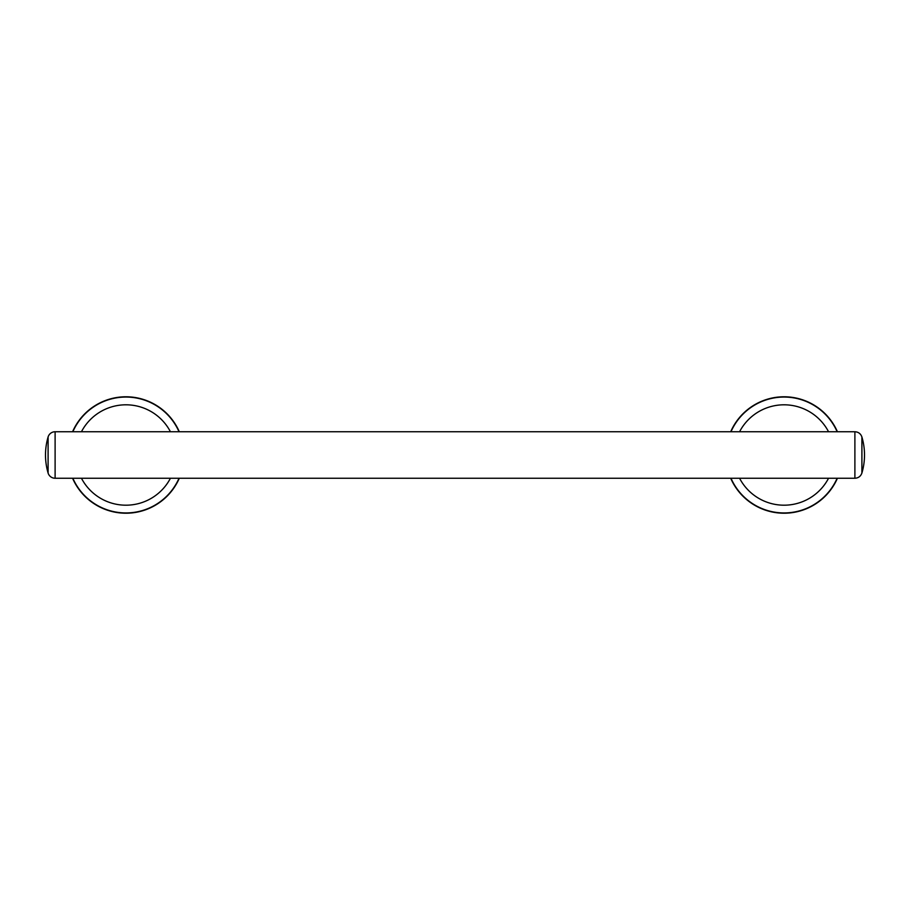 <?xml version="1.0" encoding="UTF-8"?>
<svg xmlns="http://www.w3.org/2000/svg" width="910" height="910" viewBox="0 0 910 910"><rect width="100%" height="100%" fill="white"/><g stroke="black" fill="none" stroke-linecap="round" stroke-linejoin="round"><path stroke-width="1.36" d="M861.907 461.87L861.907 473.007A63.814 63.814 0 0 0 861.907 436.993L861.907 461.87M48.093 473.007A7.314 7.314 0 0 0 55.112 478.25L854.888 478.25L854.888 431.75L55.112 431.75A7.314 7.314 0 0 0 48.093 436.993A63.814 63.814 0 0 0 48.093 473.007L48.093 436.993M730.696 478.25A58.206 58.206 0 0 0 837.428 478.25M837.428 431.75A58.206 58.206 0 0 0 730.696 431.75M179.304 431.75A58.206 58.206 0 0 0 72.572 431.75M72.572 478.25A58.206 58.206 0 0 0 179.304 478.25M55.112 478.25L55.112 431.75M730.98 478.25A57.956 57.956 0 0 0 837.143 478.25M837.143 431.75A57.956 57.956 0 0 0 730.98 431.75M739.568 478.25A50.209 50.209 0 0 0 828.555 478.25M828.555 431.75A50.209 50.209 0 0 0 739.568 431.75M179.02 431.75A57.956 57.956 0 0 0 72.857 431.75M72.857 478.25A57.956 57.956 0 0 0 179.02 478.25M170.432 431.75A50.209 50.209 0 0 0 81.445 431.75M81.445 478.25A50.209 50.209 0 0 0 170.432 478.25M854.888 431.75C858.392 431.943 860.723 433.695 861.907 436.993M854.888 478.25C858.392 478.057 860.723 476.305 861.907 473.007"/></g></svg>
